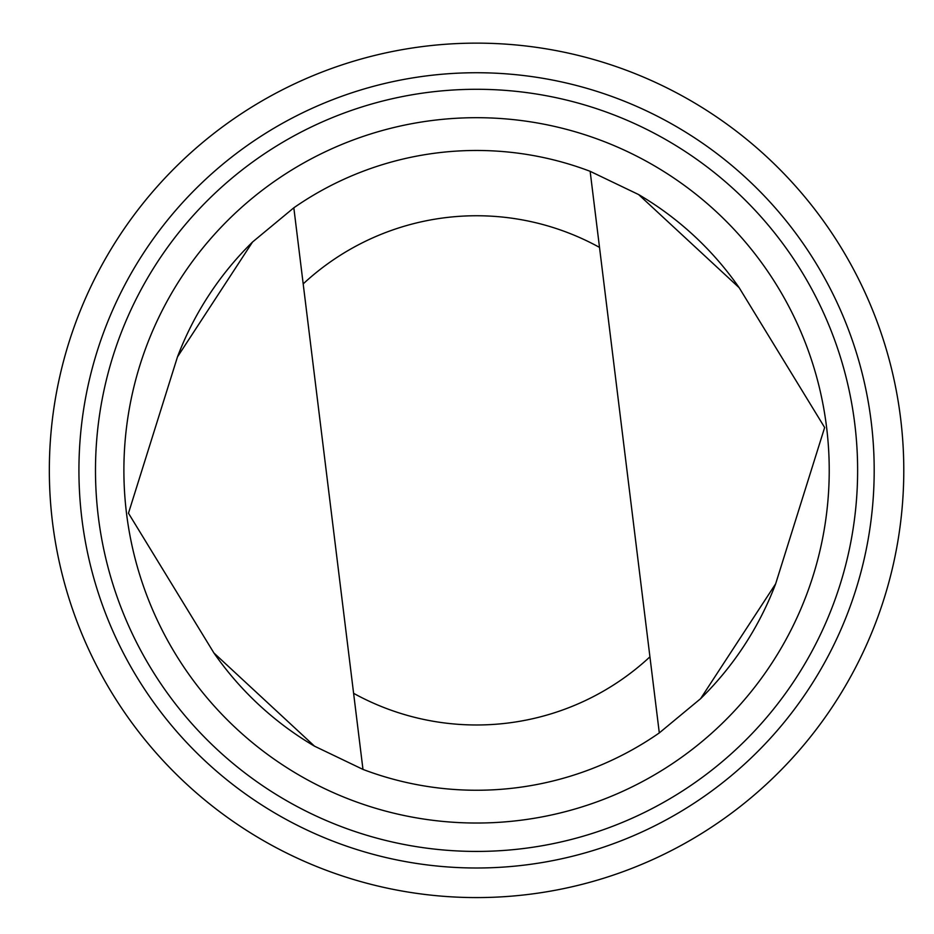 <?xml version="1.0" encoding="UTF-8"?>
<svg xmlns="http://www.w3.org/2000/svg" width="934" height="934" viewBox="0 0 934 934"><rect width="100%" height="100%" fill="white"/><g stroke="black" fill="none" stroke-linecap="round" stroke-linejoin="round"><path stroke-width="1.4" d="M252.542 242.011A319.883 319.883 0 0 0 177.472 356.905L128.472 513.21L213.933 652.994L314.513 746.173L362.976 769.406A319.883 319.883 0 0 0 659.299 732.91L700.582 698.702L775.652 583.82L824.652 427.515L739.191 287.73A319.883 319.883 0 0 0 638.599 194.552M213.933 652.994A319.883 319.883 0 0 0 314.513 746.173M700.582 698.702A319.883 319.883 0 0 0 775.652 583.82M303.188 283.889L362.976 769.406A319.883 319.883 0 0 0 659.299 732.91L599.511 247.405A254.62 254.62 0 0 0 303.188 283.889L293.825 207.803L252.542 242.011L177.472 356.905M383.395 887.3A427.223 427.223 0 0 0 884.229 342.58A427.223 427.223 0 0 0 162.061 181.208A427.223 427.223 0 0 0 383.395 887.3M389.84 858.428A397.639 397.639 0 0 0 855.988 351.429A397.639 397.639 0 0 0 183.846 201.23A397.639 397.639 0 0 0 389.84 858.428M393.459 842.258A381.072 381.072 0 0 0 840.18 356.379A381.072 381.072 0 0 0 196.035 212.438A381.072 381.072 0 0 0 393.459 842.258M399.647 814.541A352.667 352.667 0 0 0 813.082 364.879A352.667 352.667 0 0 0 216.945 231.667A352.667 352.667 0 0 0 399.647 814.541M739.191 287.73L638.599 194.552L590.148 171.319A319.883 319.883 0 0 0 293.825 207.803M590.148 171.319L599.511 247.405M353.601 693.32A254.62 254.62 0 0 0 649.936 656.836"/></g></svg>
